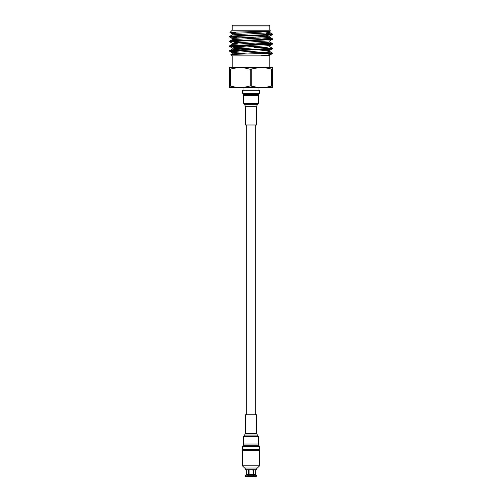 <?xml version="1.0" encoding="UTF-8"?>
<svg xmlns="http://www.w3.org/2000/svg" width="502" height="502" viewBox="0 0 502 502"><rect width="100%" height="100%" fill="white"/><g stroke="black" fill="none" stroke-linecap="round" stroke-linejoin="round"><path stroke-width="0.75" d="M246.212 124.992L246.212 414.777M255.788 124.992L255.788 414.777M248.779 475.181L249.092 474.547L248.754 475.275L253.221 475.181L253.246 476.229L252.908 469.834L253.78 469.834L253.78 474.547L255.687 474.547L256.359 475.275L256.359 476.229L256.359 475.275L255.687 474.547L255.713 469.696M252.481 476.9L249.092 476.9L248.754 476.229L249.519 476.9M255.876 476.875L256.359 476.229L254.119 476.229L253.78 476.9L254.119 476.229L253.78 476.9L255.687 476.9L253.78 476.9M253.353 469.834L253.353 476.9M246.287 469.696L246.313 474.547L248.22 474.547L248.22 469.834L249.092 469.834L249.092 474.547L252.908 474.547L253.221 475.181M247.881 475.275L245.679 475.181L246.313 474.547L245.641 475.275L245.641 476.229L246.313 476.9L248.22 476.9L247.881 476.229L248.22 474.547M246.313 476.9L248.647 476.9L248.647 469.834M253.002 476.875L253.246 476.229L248.754 476.229L248.754 475.275L253.246 475.275M253.78 474.547L254.119 476.229M245.177 468.015L245.177 469.696L256.823 469.696L256.823 468.015M245.666 476.411L247.881 476.229L248.126 476.875M251 468.015L257.394 468.015L259.603 465.806L242.397 465.806L244.606 468.015L251 468.015M259.603 465.806L259.603 450.382L242.397 450.382L242.397 465.806M259.233 67.563L242.767 67.563L250.191 69.22L259.233 67.563L264.14 67.563L272.373 69.22L272.373 67.563L264.14 67.563M247.411 38.008L247.066 38.008M236.762 37.926L235.614 37.066L255.995 37.066L235.614 37.066L235.614 36.389M235.614 33.251L235.614 32.084M266.386 34.607L266.386 32.994M269.787 25.953A0.853 0.853 0 0 0 268.934 25.1L233.066 25.1A0.853 0.853 0 0 0 232.213 25.953L232.213 30.227L269.787 30.227L269.787 25.953L232.213 25.953M269.787 67.563L269.787 55.873L260.469 55.873C267.102 55.22 270.829 54.599 271.651 54.009L272.373 53.017L270.948 53.294L272.373 53.294M232.213 67.563L232.213 55.873L260.469 55.873L269.743 55.132L271.651 54.009M272.373 34.6L272.373 34.023C273.678 34.814 228.322 35.604 229.627 36.395L229.627 36.972C228.322 36.182 273.678 35.391 272.373 34.6L269.743 36.138L232.213 38.466L232.213 39.652L239.918 40.367M266.386 32.065L269.743 32.486L267.271 32.925L232.257 34.858L229.627 36.395M272.373 48.845L272.373 48.267C273.678 49.058 228.322 49.855 229.627 50.646L229.627 51.223C228.322 50.432 273.678 49.635 272.373 48.845L269.743 50.382L234.729 52.321L232.213 52.716L232.213 53.902L234.861 54.31M232.25 49.108L229.627 50.646M272.373 44.094L272.373 43.523C273.678 44.308 228.322 45.105 229.627 45.895L229.627 46.473C228.322 45.682 273.678 44.885 272.373 44.094L269.743 45.638L234.729 47.571L232.257 48.01L237.597 48.556M232.25 44.358L229.627 45.895M272.373 39.351L272.373 38.773C273.678 39.564 228.322 40.355 229.627 41.145L229.627 41.722C228.322 40.932 273.678 40.135 272.373 39.351L269.743 40.888L234.729 42.821L232.257 43.26L237.597 43.806M266.386 35.629L269.787 36.094L269.787 37.28L267.271 37.675L232.257 39.608L229.627 41.145M232.25 53.858L230.964 54.624C229.376 54.166 263.92 53.733 270.948 53.294L270.622 53.294M229.627 51.223L239.918 51.995M262.082 52.239L272.373 53.017M229.627 46.473L239.918 47.251M254.859 47.803L270.791 48.556M231.209 46.184L247.925 46.968M254.075 47.194L272.373 48.267M229.627 41.722L239.918 42.501M254.859 43.053L270.791 43.806M231.209 41.434L247.141 42.193M262.082 42.745L272.373 43.523M229.627 36.972L236.128 37.587M231.209 36.684L235.614 36.985M262.082 37.995L272.373 38.773M232.213 30.227L230.004 32.442C228.987 31.959 272.021 31.457 270.49 30.936L269.743 31.388L260.394 32.134L234.729 33.32L232.213 33.716L232.213 34.902M269.787 30.227L270.49 30.936M232.213 55.873L230.964 54.624M235.658 32.812L230.004 32.442L232.257 33.759M266.386 34.011L270.791 34.312M266.386 33.433L272.373 34.023M235.614 30.227L232.313 30.227M235.614 25.1L266.386 25.1M266.386 36.815L269.743 37.236L272.335 38.729M269.787 40.838L269.787 42.03L267.271 42.425L232.257 44.358M269.787 45.588L269.787 46.78L267.271 47.175L232.257 49.108L239.918 49.867M269.787 50.338L269.787 51.524L267.271 51.919L232.213 53.902M236.467 37.926L263.494 37.926M237.86 87.674L229.627 85.936L229.627 87.674L242.767 87.674L250.191 85.936L250.191 69.22M264.14 87.674L272.373 87.674L272.373 85.936L264.14 87.674L259.233 87.674L250.191 85.936M259.233 87.674L242.767 87.674M229.627 85.936L229.627 69.22L237.86 67.563L242.767 67.563M230.437 69.22L230.437 85.936M237.86 67.563L229.627 67.563L229.627 69.22M272.373 69.22L272.373 85.936M271.563 85.936L271.563 69.22M251.809 69.22L251.809 85.936M259.258 446.41L242.742 446.41L242.742 449.485L259.258 449.485L259.258 446.41L258.819 445.261L243.181 445.261L258.819 445.261M254.602 414.777L256.578 414.777L256.578 433.54L245.422 433.54L245.422 414.777L254.602 414.777M259.258 93.366L259.258 90.285L242.742 90.285L242.742 93.366L243.181 94.508L258.819 94.508L259.258 93.366L242.742 93.366M256.578 124.992L245.422 124.992L245.422 106.229L256.578 106.229L256.578 124.992M254.1 475.181L256.321 475.181M256.359 475.275L254.119 475.275M245.679 475.181L247.9 475.181M243.25 445.186L243.69 444.038L258.31 444.038L258.31 436.514L257.488 435.058L244.512 435.058L257.488 435.058M243.69 444.038L243.69 436.514L258.31 436.514M258.819 94.508L243.25 94.589L243.69 95.731L243.69 103.255L244.512 104.717L257.488 104.717L258.31 103.255L243.69 103.255M258.75 94.589L258.31 95.731L243.69 95.731M257.488 104.717L244.599 104.774L245.422 106.229M243.414 449.485L243.414 450.382M258.586 449.485L258.586 450.382M243.991 87.674L243.991 90.285M269.787 31.344L269.787 32.53M232.213 43.216L232.213 44.402M232.213 47.966L232.213 49.152M269.787 55.088L269.787 55.873M232.257 38.51L229.665 37.01M232.257 43.26L229.665 41.76M232.257 48.01L229.665 46.51M232.257 52.76L229.665 51.26M272.335 33.979L269.743 32.486M269.75 41.98L272.335 43.479M269.75 46.73L272.335 48.23M269.75 51.48L272.335 52.98M258.009 87.674L258.009 90.285M244.599 435.002L245.422 433.54M257.4 435.002L256.578 433.54M243.69 436.514L244.512 435.058M258.75 445.186L258.31 444.038M242.742 446.41L243.181 445.261M258.31 95.731L258.31 103.255M257.4 104.774L256.578 106.229"/></g></svg>
